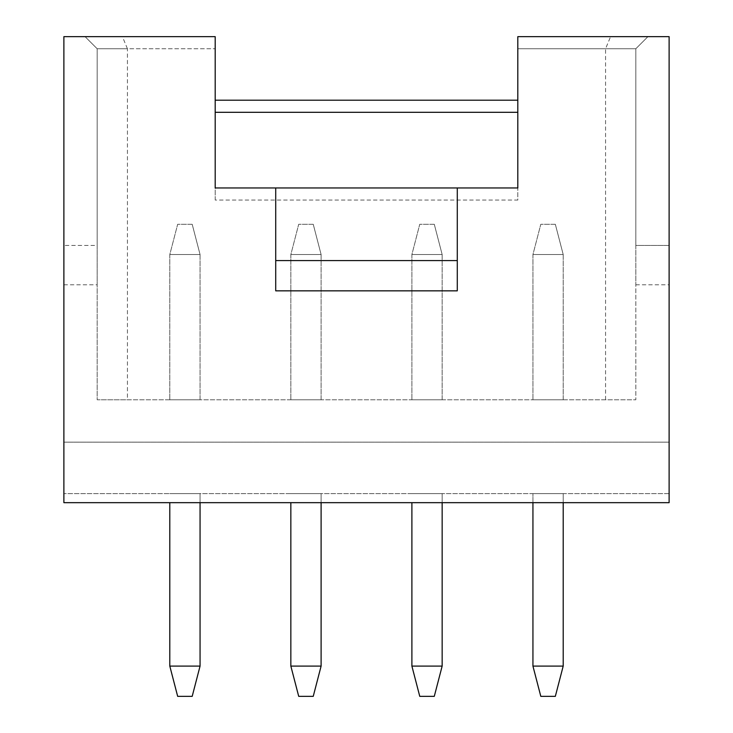<?xml version="1.0" encoding="UTF-8"?>
<svg xmlns="http://www.w3.org/2000/svg" width="733" height="733" viewBox="0 0 733 733"><rect width="100%" height="100%" fill="white"/><g stroke="black" fill="none" stroke-linecap="round" stroke-linejoin="round"><path stroke-width="0.55" stroke-dasharray="3.67 2.75" d="M122.42 36.65L85.065 36.65L97.177 48.754L127.432 48.754L127.432 399.787L635.823 399.787L97.177 399.787L97.177 48.754L97.177 245.454L63.881 245.454L97.177 245.454L97.177 284.798L97.177 48.754L215.19 48.754L127.432 48.754L122.42 36.65L215.19 36.65L63.881 36.65L63.881 502.673L669.119 502.673L63.881 502.673L63.881 493.602L63.881 502.673L669.119 502.673L669.119 442.155L63.881 442.155L669.119 442.155L669.119 36.65L669.119 245.454L669.119 36.65L517.81 36.65L517.81 48.754L635.823 48.754L647.935 36.65L669.119 36.65L647.935 36.65L635.823 48.754L647.935 36.65L635.823 48.754L635.823 284.798L635.823 245.454L669.119 245.454L669.119 284.798L669.119 245.454L635.823 245.454L635.823 48.754L635.823 399.787L635.823 48.754L517.81 48.754L517.81 200.063L215.19 200.063L215.19 187.96L517.81 187.96L517.81 200.063M669.119 493.602L669.119 502.673L669.119 493.602L63.881 493.602L669.119 493.602M517.81 100.201L517.81 36.65L647.935 36.65L517.81 36.65L517.81 112.305L517.81 100.201L215.19 100.201L215.19 112.305L215.19 36.65L215.19 100.201M215.19 200.063L215.19 36.65L63.881 36.65L85.065 36.65L97.177 48.754L85.065 36.65L97.177 48.754L97.177 399.787L127.432 399.787M457.282 187.96L457.282 290.845L275.718 290.845L275.718 187.96M605.568 399.787L605.568 48.754L610.58 36.65M563.201 399.787L532.937 399.787L563.201 399.787L532.937 399.787L563.201 399.787L563.201 254.534L532.937 254.534L532.937 399.787L532.937 254.534L540.807 224.271L532.937 254.534L532.937 399.787L532.937 254.534L540.807 224.271L555.33 224.271L563.201 254.534L532.937 254.534L540.807 224.271L555.33 224.271L563.201 254.534L532.937 254.534L563.201 254.534L563.201 399.787M442.155 399.787L411.891 399.787L442.155 399.787L411.891 399.787L442.155 399.787L442.155 254.534L411.891 254.534L411.891 399.787L411.891 254.534L419.762 224.271L411.891 254.534L411.891 399.787L411.891 254.534L419.762 224.271L434.284 224.271L442.155 254.534L411.891 254.534L419.762 224.271L434.284 224.271L442.155 254.534L411.891 254.534L442.155 254.534L442.155 399.787M321.109 399.787L290.845 399.787L321.109 399.787L290.845 399.787L321.109 399.787L321.109 254.534L290.845 254.534L290.845 399.787L290.845 254.534L298.716 224.271L290.845 254.534L290.845 399.787L290.845 254.534L298.716 224.271L313.238 224.271L321.109 254.534L290.845 254.534L298.716 224.271L313.238 224.271L321.109 254.534L290.845 254.534L321.109 254.534L321.109 399.787M200.063 399.787L169.799 399.787L200.063 399.787L169.799 399.787L200.063 399.787L200.063 254.534L169.799 254.534L169.799 399.787L169.799 254.534L177.67 224.271L169.799 254.534L169.799 399.787L169.799 254.534L177.67 224.271L192.193 224.271L200.063 254.534L169.799 254.534L177.67 224.271L192.193 224.271L200.063 254.534L169.799 254.534L200.063 254.534L200.063 399.787M563.201 502.673L563.201 493.602L532.937 493.602L532.937 666.086L563.201 666.086L532.937 666.086L540.807 696.35L532.937 666.086L532.937 493.602L563.201 493.602L532.937 493.602L563.201 493.602L563.201 666.086L563.201 493.602L563.201 666.086L532.937 666.086L532.937 502.673M442.155 502.673L442.155 493.602L411.891 493.602L442.155 493.602L411.891 493.602L442.155 493.602L442.155 666.086L411.891 666.086L442.155 666.086L442.155 493.602L442.155 666.086L434.284 696.35L419.762 696.35L411.891 666.086L419.762 696.35L434.284 696.35L419.762 696.35L411.891 666.086L411.891 502.673M321.109 502.673L321.109 493.602L290.845 493.602L321.109 493.602L290.845 493.602L321.109 493.602L321.109 666.086L290.845 666.086L321.109 666.086L321.109 493.602L321.109 666.086L313.238 696.35L298.716 696.35L290.845 666.086L298.716 696.35L313.238 696.35L298.716 696.35L290.845 666.086L290.845 502.673M200.063 502.673L200.063 493.602L169.799 493.602L200.063 493.602L169.799 493.602L200.063 493.602L200.063 666.086L169.799 666.086L200.063 666.086L200.063 493.602L200.063 666.086L192.193 696.35L177.67 696.35L169.799 666.086L177.67 696.35L192.193 696.35L177.67 696.35L169.799 666.086L169.799 502.673M442.155 666.086L434.284 696.35L442.155 666.086L411.891 666.086M321.109 666.086L313.238 696.35L321.109 666.086L290.845 666.086M200.063 666.086L192.193 696.35L200.063 666.086L169.799 666.086M555.33 224.271L540.807 224.271L555.33 224.271L563.201 254.534L555.33 224.271M563.201 666.086L555.33 696.35L540.807 696.35L555.33 696.35L563.201 666.086L555.33 696.35L540.807 696.35L532.937 666.086M434.284 224.271L419.762 224.271L434.284 224.271L442.155 254.534L434.284 224.271M313.238 224.271L298.716 224.271L313.238 224.271L321.109 254.534L313.238 224.271M192.193 224.271L177.67 224.271L192.193 224.271L200.063 254.534L192.193 224.271M635.823 284.798L669.119 284.798M63.881 284.798L97.177 284.798"/><path stroke-width="1.1" d="M669.119 502.673L669.119 36.65L517.81 36.65L517.81 187.96L215.19 187.96L215.19 36.65L63.881 36.65L63.881 502.673L669.119 502.673M215.19 112.305L517.81 112.305M275.718 187.96L275.718 290.845L457.282 290.845L457.282 260.582L275.718 260.582M457.282 187.96L457.282 260.582M517.81 100.201L215.19 100.201M532.937 502.673L532.937 666.086L563.201 666.086L563.201 502.673M532.937 666.086L540.807 696.35L555.33 696.35L563.201 666.086M411.891 502.673L411.891 666.086L442.155 666.086L442.155 502.673M411.891 666.086L419.762 696.35L434.284 696.35L442.155 666.086M290.845 502.673L290.845 666.086L321.109 666.086L321.109 502.673M290.845 666.086L298.716 696.35L313.238 696.35L321.109 666.086M169.799 502.673L169.799 666.086L200.063 666.086L200.063 502.673M169.799 666.086L177.67 696.35L192.193 696.35L200.063 666.086"/></g></svg>
